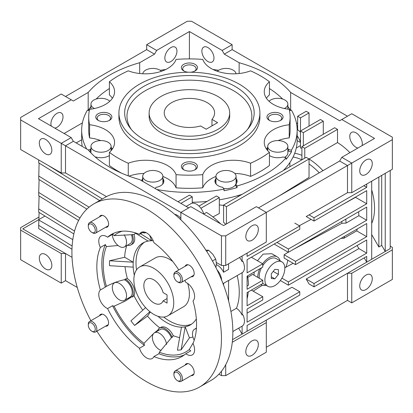 <?xml version="1.0" encoding="UTF-8"?>
<svg xmlns="http://www.w3.org/2000/svg" width="413" height="413" viewBox="0 0 413 413"><rect width="100%" height="100%" fill="white"/><g stroke="black" fill="none" stroke-linecap="round" stroke-linejoin="round"><path stroke-width="0.62" d="M217.894 96.487A40.283 23.257 180 0 1 229.69 112.93A40.283 23.257 180 0 1 204.827 134.416A40.283 23.257 180 0 1 160.925 129.377A40.283 23.257 180 0 1 149.129 112.93A40.283 23.257 180 0 1 173.997 91.443A40.283 23.257 180 0 1 217.894 96.487M211.972 119.378A25.178 14.532 0 0 0 214.584 112.93A25.178 14.532 0 0 0 207.212 102.651A25.178 14.532 0 0 0 179.774 99.502A25.178 14.532 0 0 0 164.235 112.93A25.178 14.532 0 0 0 171.607 123.208A25.178 14.532 0 0 0 200.579 125.96L206.216 129.212L217.61 122.635L211.972 119.378L211.972 125.888M99.481 315.744A6.644 3.836 60 0 1 100.566 314.417A6.644 3.836 60 0 1 103.89 314.747A6.644 3.836 60 0 1 108.232 320.607A6.644 3.836 60 0 1 107.21 325.929A6.644 3.836 60 0 1 105.527 326.208M99.481 216.902A6.644 3.836 60 0 1 100.566 215.581A6.644 3.836 60 0 1 103.89 215.911A6.644 3.836 60 0 1 108.232 221.766A6.644 3.836 60 0 1 107.21 227.093A6.644 3.836 60 0 1 105.527 227.367M185.081 266.323A6.644 3.836 60 0 1 186.16 264.996A6.644 3.836 60 0 1 189.484 265.327A6.644 3.836 60 0 1 193.826 271.186A6.644 3.836 60 0 1 192.809 276.509A6.644 3.836 60 0 1 191.121 276.787M185.081 365.159A6.644 3.836 60 0 1 186.16 363.838A6.644 3.836 60 0 1 189.484 364.168A6.644 3.836 60 0 1 193.826 370.022A6.644 3.836 60 0 1 192.809 375.35A6.644 3.836 60 0 1 191.121 375.623M90.881 320.705A105.738 61.047 60 0 1 93.818 203.893A105.738 61.047 60 0 1 146.687 209.133A105.738 61.047 60 0 1 215.762 302.306A105.738 61.047 60 0 1 199.556 387.038A105.738 61.047 60 0 1 146.687 381.798A105.738 61.047 60 0 1 96.926 331.169M199.556 387.038L210.945 380.456A105.738 61.047 -120 0 0 227.155 295.729A105.738 61.047 -120 0 0 158.081 202.551A105.738 61.047 -120 0 0 105.212 197.316L93.818 203.893M178.783 269.957A70.489 40.696 -120 0 0 153.91 242.684A11.079 6.396 -120 0 0 141.148 232.426A11.079 6.396 -120 0 0 139.465 234.347A70.489 40.696 -120 0 0 111.443 234.419A70.489 40.696 -120 0 0 107.587 237.196A11.079 6.396 -120 0 0 106.6 236.556A11.079 6.396 -120 0 0 101.066 236.009A11.079 6.396 -120 0 0 100.364 247.47A70.489 40.696 -120 0 0 100.364 289.972A11.079 6.396 -120 0 0 99.585 299.017A11.079 6.396 -120 0 0 106.6 308.088A11.079 6.396 -120 0 0 107.587 308.583A70.489 40.696 -120 0 0 139.465 348.247A11.079 6.396 -120 0 0 146.687 357.952A11.079 6.396 -120 0 0 152.227 358.505A11.079 6.396 -120 0 0 153.91 356.584A70.489 40.696 -120 0 0 181.932 356.512A70.489 40.696 -120 0 0 185.788 353.735A11.079 6.396 -120 0 0 186.769 354.375A11.079 6.396 -120 0 0 192.308 354.922A11.079 6.396 -120 0 0 193.01 343.461A70.489 40.696 -120 0 0 193.01 300.953A11.079 6.396 -120 0 0 193.785 291.914A11.079 6.396 -120 0 0 186.769 282.838A11.079 6.396 -120 0 0 185.788 282.342A70.489 40.696 -120 0 0 184.823 280.422M172.206 337.369A11.579 6.685 -120 0 0 159.408 328.19L160.833 327.37A11.579 6.685 60 0 1 173.259 335.686L172.206 337.369A60.277 34.8 -120 0 1 171.823 337.22L159.356 352.227A11.079 6.396 60 0 1 158.891 353.704A70.489 40.696 -120 0 0 184.337 354.922M153.91 356.584L158.891 353.704M100.364 289.972L105.351 287.097A11.079 6.396 60 0 1 106.048 286.576A11.079 6.396 60 0 1 106.425 286.385C112.197 283.292 118.206 281.062 124.452 279.694L125.423 279.498A60.277 34.8 -120 0 1 125.289 279.002L127.38 278.615A11.579 6.685 60 0 1 134.013 295.713A59.415 34.305 -120 0 0 142.8 310.158M134.013 295.713L132.294 297.055A60.277 34.8 -120 0 1 132.046 296.57L125.34 301.015L114.112 306.188A11.079 6.396 60 0 1 112.568 305.708A70.489 40.696 -120 0 0 144.452 345.366A11.079 6.396 60 0 1 143.987 343.353A68.475 39.534 60 0 1 114.112 306.188M107.587 308.583L112.568 305.708M127.844 298.408A11.079 6.396 -120 0 0 129.553 298.372M118.077 245.503L106.425 246.546A11.079 6.396 60 0 1 105.351 244.589A70.489 40.696 -120 0 0 105.351 287.097M100.364 247.47L105.351 244.589M161.147 350.456A10.072 5.813 60 0 1 159.506 349.734A10.072 5.813 60 0 1 152.924 340.859A10.072 5.813 60 0 1 154.467 332.79L160.167 329.502A10.072 5.813 60 0 1 165.2 329.997A10.072 5.813 60 0 1 171.426 337.829M154.467 332.79A10.072 5.813 60 0 1 159.506 333.286A10.072 5.813 60 0 1 166.553 344.432M124.318 279.725A10.072 5.813 60 0 1 125.118 280.133A10.072 5.813 60 0 1 131.695 289.007A10.072 5.813 60 0 1 130.152 297.076L124.452 300.365A10.072 5.813 60 0 1 119.419 299.869A10.072 5.813 60 0 1 112.842 290.995A10.072 5.813 60 0 1 114.386 282.926A10.072 5.813 60 0 1 119.419 283.421A10.072 5.813 60 0 1 126.001 292.296A10.072 5.813 60 0 1 124.452 300.365M131.406 234.692A10.072 5.813 60 0 1 130.152 243.634L124.452 246.922A10.072 5.813 60 0 1 119.419 246.422A10.072 5.813 60 0 1 112.305 234.47M124.179 234.832A10.072 5.813 60 0 1 124.452 246.922M134.302 275.316A47.33 27.325 60 0 1 133.223 267.139A47.33 27.325 -120 0 1 133.223 262.203A47.33 27.325 60 0 1 142.96 242.963A47.33 27.325 60 0 1 148.076 241.078A47.33 27.325 -120 0 1 151.772 240.748A47.33 27.325 60 0 1 153.223 240.805M181.472 327.158A47.33 27.325 -120 0 0 185.174 326.828L181.131 349.837A65.837 38.011 -120 0 1 177.43 350.167L181.472 327.158A47.33 27.325 60 0 1 166.625 322.599A47.33 27.325 60 0 1 157.942 316.265M194.218 340.235A10.072 5.813 60 0 1 194.554 329.207A10.072 5.813 60 0 1 196.371 328.738M221.642 280.122A11.079 6.396 -120 0 0 217.068 269.901A11.079 6.396 -120 0 1 221.642 280.122M149.707 235.42L151.772 240.748L140.57 233.712M134.7 232.679L148.076 241.078M135.665 233.283A59.415 34.305 -120 0 0 134.013 234.543A11.579 6.685 60 0 1 132.33 244.119L130.906 244.94A11.579 6.685 -120 0 0 132.294 234.496A60.277 34.8 -120 0 0 132.046 234.703L114.112 235.616A68.475 39.534 60 0 1 122.258 231.192M134.013 234.543L132.294 234.496M127.292 245.281A11.579 6.685 -120 0 0 130.906 244.94M126.776 245.58A59.415 34.305 -120 0 0 124.664 257.263L133.223 262.203L109.522 260.758A65.837 38.011 -120 0 0 109.522 265.688L133.223 267.139M124.664 257.263L109.522 260.758M132.294 297.055A11.579 6.685 -120 0 0 125.289 279.002M125.015 266.633A59.415 34.305 -120 0 0 127.38 278.615M149.914 311.686L134.623 325.454A65.837 38.011 -120 0 1 130.926 320.849L145.619 307.618M134.623 325.454L147.498 316.1A59.415 34.305 -120 0 0 159.862 327.927M150.353 312.037L147.498 316.1M159.408 328.19A11.579 6.685 -120 0 0 158.194 329.28A60.277 34.8 -120 0 0 158.577 329.569A11.079 6.396 -120 0 0 157.859 330.834M173.259 335.686A59.415 34.305 -120 0 0 179.64 337.591M181.131 349.837L189.453 337.86A59.415 34.305 -120 0 0 192.923 336.967M196.325 318.908A47.33 27.325 60 0 1 190.29 324.943A47.33 27.325 60 0 1 185.174 326.828L189.453 337.86M142.717 232.467A68.475 39.534 60 0 1 143.987 232.947A11.079 6.396 60 0 1 144.23 232.013M114.019 233.133A70.489 40.696 -120 0 0 112.568 234.316A11.079 6.396 60 0 1 114.112 235.616M146.207 232.715L143.987 232.947M106.425 286.385A68.475 39.534 60 0 1 106.425 246.546M143.987 343.353L153.822 333.276M154.142 333.002L158.577 329.569M185.788 353.735L190.77 350.859A11.079 6.396 60 0 1 189.231 349.558A68.475 39.534 60 0 1 159.356 352.227M189.231 349.558L193.351 342.64M139.465 234.347L143.652 231.93M107.587 237.196L112.568 234.316M139.465 348.247L144.452 345.366M153.806 268.331A28.198 16.277 60 0 1 172.226 293.178A28.198 16.277 60 0 1 167.905 315.775A28.198 16.277 60 0 1 153.806 314.376A28.198 16.277 60 0 1 135.387 289.528A28.198 16.277 60 0 1 139.708 266.932A28.198 16.277 60 0 1 153.806 268.331M163.12 300.84L167.053 303.111L167.053 294.887L163.12 292.621A14.099 8.141 -120 0 0 153.806 279.844A14.099 8.141 -120 0 0 146.76 279.147A14.099 8.141 -120 0 0 144.596 290.442A14.099 8.141 -120 0 0 153.806 302.863A14.099 8.141 -120 0 0 160.858 303.565A14.099 8.141 -120 0 0 163.12 300.84L167.053 298.568M281.909 261.878A14.099 8.141 120 0 0 274.857 262.575A14.099 8.141 120 0 0 265.647 275.001A14.099 8.141 120 0 0 267.81 286.297A14.099 8.141 120 0 0 274.857 285.6A14.099 8.141 120 0 0 284.067 273.174A14.099 8.141 120 0 0 281.909 261.878L276.209 258.59A14.099 8.141 120 0 0 269.162 259.287A14.099 8.141 120 0 0 262.756 265.683M261.527 267.805A14.099 8.141 120 0 0 259.312 278.269M274.857 269.338L271.3 273.767L271.3 278.517L274.857 278.832L278.419 274.408L278.419 269.658L274.857 269.338M273.205 271.398L278.419 274.408M271.3 276.777L274.857 278.832M178.168 381.06L177.378 380.605A4.925 2.845 60 0 1 173.899 374.57A4.925 2.845 60 0 1 177.378 372.562A4.925 2.845 60 0 1 180.863 378.592A4.925 2.845 60 0 1 177.378 380.605L178.168 381.06A6.04 3.49 60 0 0 181.188 381.359L193.888 374.028M173.899 374.57L173.899 373.662A6.04 3.49 60 0 1 175.148 370.895A6.04 3.49 60 0 1 178.168 371.194A6.04 3.49 60 0 1 182.118 376.517A6.04 3.49 60 0 1 181.188 381.359M88.299 325.155A4.925 2.845 60 0 1 91.784 323.142A4.925 2.845 60 0 1 95.264 329.176A4.925 2.845 60 0 1 91.784 331.185A4.925 2.845 60 0 1 88.299 325.155L88.299 324.241A6.04 3.49 60 0 1 89.554 321.474A6.04 3.49 60 0 1 94.205 323.095A6.04 3.49 60 0 1 96.843 329.176A6.04 3.49 60 0 1 95.594 331.938A6.04 3.49 60 0 1 92.574 331.639L91.784 331.185M92.574 232.803L91.784 232.349A4.925 2.845 60 0 1 88.299 226.314A4.925 2.845 60 0 1 91.784 224.305A4.925 2.845 60 0 1 95.264 230.335A4.925 2.845 60 0 1 91.784 232.349L92.574 232.803A6.04 3.49 60 0 0 95.594 233.102L108.294 225.772M88.299 226.314L88.299 225.4A6.04 3.49 60 0 1 89.554 222.638A6.04 3.49 60 0 1 92.574 222.937A6.04 3.49 60 0 1 96.518 228.26A6.04 3.49 60 0 1 95.594 233.102M173.899 275.734A4.925 2.845 60 0 1 177.378 273.721A4.925 2.845 60 0 1 180.863 279.756A4.925 2.845 60 0 1 177.378 281.764A4.925 2.845 60 0 1 173.899 275.734L173.899 274.821A6.04 3.49 60 0 1 175.148 272.053A6.04 3.49 60 0 1 179.805 273.674A6.04 3.49 60 0 1 182.443 279.756A6.04 3.49 60 0 1 181.188 282.518A6.04 3.49 60 0 1 178.168 282.218L177.378 281.764M206.676 251.336L208.617 250.216L212.814 254.279L215.736 259.075L216.371 263.453L215.932 267.603M212.432 260.98L215.736 259.075M205.689 250.164L208.617 250.216M139.708 266.932L155.376 257.893A28.198 16.277 60 0 1 172.83 261.553M187.672 283.421A28.198 16.277 60 0 1 189.412 293.819A28.198 16.277 60 0 1 183.568 306.73L167.905 315.775M191.668 324.045A47.33 27.325 60 0 1 163.713 317.055M136.507 269.926A47.33 27.325 60 0 1 136.006 262.988A47.33 27.325 60 0 1 144.426 242.219M232.844 331.52L241.44 326.554A11.079 6.396 -120 0 0 242.106 326.069L242.813 325.656A11.079 6.396 -120 0 0 244.45 321.071A11.079 6.396 -120 0 0 242.813 314.608L242.106 315.016A11.079 6.396 -120 0 0 236.458 308.263A61.429 35.466 -120 0 0 239.256 292.177A61.429 35.466 -120 0 0 237.16 275.579M257.459 260.753L263.086 254.134L271.775 253.701L277.216 256.845A16.112 9.303 -60 0 1 280.112 260.84M262.658 263.752A16.112 9.303 -60 0 1 269.162 257.645A16.112 9.303 -60 0 1 277.216 256.845M186.165 206.438L190.992 203.65A11.079 6.396 60 0 1 203.826 214.166M39.307 143.027A8.864 5.116 60 0 1 41.14 138.969A8.864 5.116 60 0 1 47.97 141.344A8.864 5.116 60 0 1 51.837 150.26A8.864 5.116 60 0 1 50.004 154.317A8.864 5.116 60 0 1 43.174 151.943A8.864 5.116 60 0 1 39.307 143.027M170.894 61.542A8.559 4.941 -60 0 1 166.615 61.965A8.559 4.941 -60 0 1 165.303 55.11A8.559 4.941 -60 0 1 170.894 47.567A8.559 4.941 -60 0 1 175.174 47.139A8.559 4.941 -60 0 1 176.49 54A8.559 4.941 -60 0 1 170.894 61.542M51.326 126.12A8.559 4.941 -60 0 1 56.963 113.343A8.559 4.941 -60 0 1 61.243 112.919A8.559 4.941 -60 0 1 62.559 119.775A8.559 4.941 -60 0 1 56.963 127.323A8.559 4.941 -60 0 1 54.774 128.113M88.181 110.395L88.181 92.445A112.785 65.115 180 0 1 109.657 75.109A112.785 65.115 180 0 1 139.682 62.709L139.682 73.519M201.869 51.057A8.559 4.941 60 0 1 203.645 47.139A8.559 4.941 60 0 1 210.243 49.436A8.559 4.941 60 0 1 213.975 58.047A8.559 4.941 60 0 1 212.205 61.965A8.559 4.941 60 0 1 205.607 59.673A8.559 4.941 60 0 1 201.869 51.057M252.075 240.211A8.864 5.116 -60 0 1 247.64 240.65A8.864 5.116 -60 0 1 246.282 233.546A8.864 5.116 -60 0 1 252.075 225.741A8.864 5.116 -60 0 1 256.504 225.302A8.864 5.116 -60 0 1 257.862 232.4A8.864 5.116 -60 0 1 252.075 240.211M371.7 223.433A54.377 31.398 -120 0 0 374.55 208.312A54.377 31.398 -120 0 0 371.7 189.897M366.006 159.96A8.864 5.116 120 0 0 360.213 167.771A8.864 5.116 120 0 0 361.571 174.875A8.864 5.116 120 0 0 366.006 174.436A8.864 5.116 120 0 0 371.793 166.625A8.864 5.116 120 0 0 370.435 159.521A8.864 5.116 120 0 0 366.006 159.96M228.575 280.541L241.44 273.112A11.079 6.396 -120 0 0 242.106 272.621L242.813 272.213A11.079 6.396 -120 0 0 244.45 267.629A11.079 6.396 -120 0 0 242.813 261.161L242.106 261.574A11.079 6.396 -120 0 0 239.468 257.521M228.575 263.809L228.575 269.384L223.588 272.26A11.079 6.396 -120 0 0 216.329 264.635M180.863 218.343A11.079 6.396 -120 0 0 174.699 214.306M236.458 308.263L230.919 311.464M357.88 148.045A8.864 5.116 60 0 1 349.77 136.445A8.864 5.116 60 0 1 351.602 132.392A8.864 5.116 60 0 1 358.432 134.762A8.864 5.116 60 0 1 362.299 143.683A8.864 5.116 60 0 1 362.025 145.65M218.9 172.18A10.072 5.813 180 0 1 229.876 170.92A10.072 5.813 180 0 1 236.091 176.294A10.072 5.813 180 0 1 233.144 180.404A10.072 5.813 180 0 1 222.168 181.663A10.072 5.813 180 0 1 215.953 176.294A10.072 5.813 180 0 1 218.9 172.18M223.619 188.519A10.072 5.813 0 0 0 233.144 186.981A10.072 5.813 0 0 0 235.802 184.25M235.823 184.208A10.072 5.813 0 0 0 236.091 182.871L236.091 176.294M145.681 172.18A10.072 5.813 180 0 1 156.656 170.92A10.072 5.813 180 0 1 162.872 176.294A10.072 5.813 180 0 1 159.919 180.404A10.072 5.813 180 0 1 148.948 181.663A10.072 5.813 180 0 1 142.728 176.294A10.072 5.813 180 0 1 145.681 172.18M162.603 184.208A10.072 5.813 0 0 0 162.872 182.871L162.872 176.294M93.906 142.289A10.072 5.813 180 0 1 104.881 141.029A10.072 5.813 180 0 1 111.097 146.403A10.072 5.813 180 0 1 108.144 150.513A10.072 5.813 180 0 1 97.174 151.772A10.072 5.813 180 0 1 90.958 146.403A10.072 5.813 180 0 1 93.906 142.289M94.438 108.526A10.072 5.813 180 0 1 90.958 104.128A10.072 5.813 180 0 1 93.906 100.018A10.072 5.813 180 0 1 109.786 101.262M142.764 73.762A10.072 5.813 180 0 1 145.681 70.127A10.072 5.813 180 0 1 161.478 71.284M217.346 71.284A10.072 5.813 180 0 1 218.9 70.127A10.072 5.813 180 0 1 229.494 68.78A10.072 5.813 180 0 1 236.055 73.762M269.033 101.262A10.072 5.813 180 0 1 270.675 100.018A10.072 5.813 180 0 1 281.651 98.759A10.072 5.813 180 0 1 287.866 104.128A10.072 5.813 180 0 1 284.913 108.237A10.072 5.813 180 0 1 284.381 108.526M270.675 142.289A10.072 5.813 180 0 1 281.651 141.029A10.072 5.813 180 0 1 287.866 146.403A10.072 5.813 180 0 1 284.913 150.513A10.072 5.813 180 0 1 273.943 151.772A10.072 5.813 180 0 1 267.722 146.403A10.072 5.813 180 0 1 270.675 142.289M284.464 157.332A10.072 5.813 0 0 0 284.913 157.09A10.072 5.813 0 0 0 287.866 152.98L287.866 146.403M366.006 289.544A8.864 5.116 -60 0 1 361.571 289.983A8.864 5.116 -60 0 1 360.213 282.884A8.864 5.116 -60 0 1 366.006 275.073A8.864 5.116 -60 0 1 370.435 274.635A8.864 5.116 -60 0 1 371.793 281.738A8.864 5.116 -60 0 1 366.006 289.544M252.075 355.325A8.864 5.116 -60 0 1 247.64 355.763A8.864 5.116 -60 0 1 246.282 348.66A8.864 5.116 -60 0 1 252.075 340.854A8.864 5.116 -60 0 1 256.504 340.415A8.864 5.116 -60 0 1 257.862 347.514A8.864 5.116 -60 0 1 252.075 355.325M39.307 258.135A8.864 5.116 60 0 1 41.14 254.078A8.864 5.116 60 0 1 47.97 256.452A8.864 5.116 60 0 1 51.837 265.373A8.864 5.116 60 0 1 50.004 269.431A8.864 5.116 60 0 1 43.174 267.056A8.864 5.116 60 0 1 39.307 258.135M287.866 150.317A11.079 6.396 0 0 1 288.388 151.106L288.388 149.465A11.079 6.396 0 0 0 287.866 148.67M289.503 110.669L291.444 110.204A107.752 62.208 180 0 1 297.159 130.198A107.752 62.208 180 0 1 291.444 150.193L291.444 151.839A107.752 62.208 180 0 1 286.049 159.356L286.049 157.714A107.752 62.208 180 0 1 265.6 174.188A107.752 62.208 180 0 1 237.067 185.989L235.802 184.229L235.802 185.871L237.067 187.636A107.752 62.208 180 0 1 224.042 190.749L224.042 189.108A107.752 62.208 180 0 1 156.821 189.495M237.005 182.05A11.079 6.396 0 0 0 236.091 180.207M235.802 184.229A11.079 6.396 0 0 0 237.098 181.224A11.079 6.396 0 0 0 236.091 178.561M155.18 188.545L156.042 187.342A11.079 6.396 0 0 0 160.631 185.747A11.079 6.396 0 0 0 163.878 181.224A11.079 6.396 0 0 0 162.872 178.561M163.785 182.05A11.079 6.396 0 0 0 162.872 180.207M95.362 157.095L95.831 156.981A11.079 6.396 0 0 0 108.856 155.856A11.079 6.396 0 0 0 109.393 155.525M111.794 149.831A11.079 6.396 0 0 0 111.097 148.67M160.234 70.313A107.752 62.208 180 0 1 165.773 69.503M213.051 69.503A107.752 62.208 180 0 1 218.591 70.313M269.426 88.532A107.752 62.208 180 0 1 282.673 99.043M287.866 106.564A107.752 62.208 180 0 1 290.566 110.41M283.39 170.492A107.752 62.208 0 0 0 288.961 163.873A107.752 62.208 0 0 0 297.159 140.064L297.159 130.198M194.58 71.191A6.696 3.867 0 0 0 196.103 68.734A6.696 3.867 0 0 0 191.973 65.166A6.696 3.867 0 0 0 184.678 66.003A6.696 3.867 0 0 0 182.716 68.734A6.696 3.867 0 0 0 184.239 71.191M194.58 170.027A6.696 3.867 0 0 0 196.103 167.575A6.696 3.867 0 0 0 191.973 164.002A6.696 3.867 0 0 0 184.678 164.839A6.696 3.867 0 0 0 182.716 167.575A6.696 3.867 0 0 0 184.239 170.027M280.179 120.611A6.696 3.867 0 0 0 281.702 118.154A6.696 3.867 0 0 0 277.567 114.587A6.696 3.867 0 0 0 270.272 115.423A6.696 3.867 0 0 0 268.316 118.154A6.696 3.867 0 0 0 269.839 120.611M108.986 120.611A6.696 3.867 0 0 0 110.508 118.154A6.696 3.867 0 0 0 106.373 114.587A6.696 3.867 0 0 0 99.079 115.423A6.696 3.867 0 0 0 97.122 118.154A6.696 3.867 0 0 0 98.645 120.611M190.424 72.239A8.059 4.651 0 0 0 195.106 70.912A8.059 4.651 0 0 0 195.106 64.335A8.059 4.651 0 0 0 183.713 64.335A8.059 4.651 0 0 0 183.713 70.912A8.059 4.651 0 0 0 188.395 72.239M183.713 163.171A8.059 4.651 0 0 0 183.713 169.748A8.059 4.651 0 0 0 195.106 169.748L195.106 169.748A8.059 4.651 0 0 0 195.106 163.171A8.059 4.651 0 0 0 183.713 163.171M269.312 113.756A8.059 4.651 0 0 0 269.312 120.333A8.059 4.651 0 0 0 280.706 120.333L280.706 120.333A8.059 4.651 0 0 0 280.706 113.756A8.059 4.651 0 0 0 269.312 113.756M98.118 113.756A8.059 4.651 0 0 0 98.118 120.333A8.059 4.651 0 0 0 109.512 120.333L109.512 120.333A8.059 4.651 0 0 0 109.512 113.756A8.059 4.651 0 0 0 98.118 113.756M215.953 176.465A31.218 18.022 0 0 0 211.27 178.69A31.218 18.022 0 0 0 202.757 187.827L202.757 174.668A100.7 58.14 180 0 1 176.062 174.668A31.218 18.022 0 0 0 128.267 163.238A100.7 58.14 180 0 1 109.393 152.34A31.218 18.022 0 0 0 114.566 142.408A31.218 18.022 0 0 0 89.595 124.747A100.7 58.14 180 0 1 88.707 117.044A100.7 58.14 180 0 1 89.595 109.337A31.218 18.022 0 0 0 114.566 91.681A31.218 18.022 0 0 0 109.393 81.743A100.7 58.14 180 0 1 128.267 70.845A31.218 18.022 0 0 0 176.062 59.415A100.7 58.14 180 0 1 202.757 59.415A31.218 18.022 0 0 0 250.552 70.845A100.7 58.14 180 0 1 269.426 81.743A31.218 18.022 0 0 0 264.253 91.681A31.218 18.022 0 0 0 289.224 109.337A100.7 58.14 180 0 1 290.112 117.044A100.7 58.14 180 0 1 289.224 124.747L289.224 137.901A31.218 18.022 0 0 0 278.094 140.59M289.224 124.747A31.218 18.022 0 0 0 273.396 129.661A31.218 18.022 0 0 0 264.253 142.408A31.218 18.022 0 0 0 269.426 152.34A100.7 58.14 180 0 1 260.618 158.153A100.7 58.14 180 0 1 250.552 163.238L250.552 176.392A100.7 58.14 0 0 0 260.618 171.307A100.7 58.14 0 0 0 269.426 165.499L269.426 152.34M250.552 176.392A31.218 18.022 0 0 0 234.785 173.429M250.552 163.238A31.218 18.022 0 0 0 211.27 165.53A31.218 18.022 0 0 0 202.757 174.668M118.918 112.93L118.918 117.044A70.489 40.696 0 0 0 162.433 154.643A70.489 40.696 0 0 0 239.256 145.82A70.489 40.696 0 0 0 259.901 117.044L259.901 112.93A70.489 40.696 180 0 1 239.256 141.711A70.489 40.696 180 0 1 162.433 150.533A70.489 40.696 180 0 1 118.918 112.93A70.489 40.696 180 0 1 139.563 84.154A70.489 40.696 180 0 1 216.386 75.331A70.489 40.696 180 0 1 259.901 112.93M235.204 139.372A64.764 37.392 180 0 1 130.296 128.2A64.764 37.392 180 0 1 143.616 86.493A64.764 37.392 180 0 1 226.138 82.135A64.764 37.392 180 0 1 248.528 128.2A64.764 37.392 180 0 1 235.204 139.372M247.408 129.568A62.435 36.045 0 0 0 223.753 86.116A62.435 36.045 0 0 0 145.262 90.731A62.435 36.045 0 0 0 131.417 129.568M229.69 112.93L229.69 116.218A40.283 23.257 180 0 1 217.894 132.666A40.283 23.257 180 0 1 173.997 137.705A40.283 23.257 180 0 1 149.129 116.218L149.129 112.93M267.722 147.302A31.218 18.022 0 0 0 266.406 148.985M86.704 149.01A107.752 62.208 180 0 1 81.66 130.198L81.66 140.064A107.752 62.208 0 0 0 82.223 146.424M192.257 202.251A107.752 62.208 0 0 0 207.006 201.441M219.318 199.83A107.752 62.208 0 0 0 230.645 197.538A107.752 62.208 0 0 0 242.116 194.322M237.067 185.989L237.067 187.636M81.66 130.198A107.752 62.208 180 0 1 87.375 110.204L89.316 110.669M88.253 110.41A107.752 62.208 180 0 1 90.958 106.564M96.146 99.043A107.752 62.208 180 0 1 109.393 88.532M90.958 150.317A11.079 6.396 0 0 0 90.432 151.106L89.471 151.339M90.958 148.67A11.079 6.396 0 0 0 90.432 149.465L90.432 151.106M142.728 180.207A11.079 6.396 0 0 0 142.186 181.044M142.728 178.561A11.079 6.396 0 0 0 141.747 180.791M215.953 180.207A11.079 6.396 0 0 0 215.034 182.05M215.953 178.561A11.079 6.396 0 0 0 214.941 181.224A11.079 6.396 0 0 0 222.777 187.342L224.042 189.108M267.722 148.67A11.079 6.396 0 0 0 267.025 149.831M269.426 155.525A11.079 6.396 0 0 0 282.993 156.981L286.049 157.714M215.953 176.294L215.953 182.871A10.072 5.813 0 0 0 216.221 184.208M223.066 283.716A11.079 6.396 -120 0 0 223.588 283.313L228.575 280.432L228.575 300.819M253.995 275.197L254.181 272.048M266.013 285.259A16.112 9.303 -60 0 1 261.104 284.753A16.112 9.303 -60 0 1 260.887 284.619M257.769 277.376A16.112 9.303 -60 0 1 259.741 268.837M47.985 165.303L102.357 198.963M38.708 159.945L38.708 162.846L99.605 200.553M39.101 163.089L38.708 179.294L86.885 209.117M38.708 176.005L89.069 207.181M39.101 179.536L38.708 192.448L79.962 217.987M78.62 220.444L38.708 195.736L38.708 192.448M39.101 195.979L38.708 208.895L74.557 231.089M73.844 233.934L38.708 212.184L38.708 208.895M71.206 137.596L73.344 141.298L65.512 145.82L65.512 172.954L106.492 196.614L65.512 172.954L61.238 172.954L20.65 149.521L20.65 117.452L61.238 94.019L71.206 99.776L38.45 118.686L71.206 137.596L61.238 143.352L180.863 212.421L180.863 219.814M20.65 119.92L61.238 143.352L61.238 172.954M239.137 73.519L239.137 62.709L224.3 54.144L222.163 50.443L189.412 31.533L156.656 50.443L146.687 44.687L146.687 49.622L65.512 96.487M146.687 44.687L187.275 21.254L191.544 21.254L232.137 44.687L222.163 50.443M341.004 238.363L343.869 238.286A54.377 31.398 -120 0 0 344.514 236.339M343.869 238.286L356.682 230.882A54.377 31.398 -120 0 0 357.333 228.936M293.338 249.437L341.892 223.283L346.037 223.092A54.377 31.398 -120 0 0 345.779 219.164M346.037 223.092L358.856 215.694A54.377 31.398 -120 0 0 358.592 211.766M341.892 223.283A51.682 29.839 -120 0 0 341.804 221.461M258.481 207.899L339.656 161.029L347.488 165.551L225.725 235.854L221.456 235.854L180.863 212.421L190.837 206.665L223.588 225.575L256.344 206.665L266.313 212.421L266.313 242.018L225.725 265.451L221.456 265.451L216.345 262.503M225.725 235.854L225.725 265.451M221.456 235.854L221.456 265.451M247.563 275.869A61.429 35.466 60 0 1 248.487 285.171L247.088 285.982M248.28 291.898A61.429 35.466 60 0 1 247.088 298.749M223.588 265.451L223.588 272.26M223.588 283.313L223.588 285.099M288.217 252.198L284.108 254.759A49.374 28.507 -120 0 1 284.108 258.048L295.507 264.63L295.507 261.341L284.108 254.759M284.82 267.856L285.796 267.247A49.142 28.373 -120 0 0 287.773 260.169M285.796 267.247L293.184 263.287M192.257 203.196L192.257 196.8L180.868 203.377M192.257 196.8L189.412 195.153L178.018 201.73M73.344 141.298L88.181 149.862A112.785 65.115 180 0 0 139.682 179.598L188.7 207.899M200.899 208.255L219.318 197.62L216.469 195.974L198.983 206.072M309.038 158.974L306.188 157.332L223.588 205.018L226.438 206.665L309.038 158.974L309.038 177.404L278.599 196.283M203.785 214.017L206.5 212.447A61.429 35.466 60 0 1 220.547 223.815M301.918 148.153A54.377 31.398 -120 0 0 300.494 148.03L300.494 131.019L303.343 132.666L303.343 145.82M156.656 50.443L154.519 54.144L146.687 49.622M154.519 54.144L139.682 62.709M88.181 92.445L73.344 101.009L71.206 99.776M224.3 54.144L232.137 49.622L232.137 44.687M349.909 152.645A54.377 31.398 -120 0 0 337.519 142.562L309.038 159.005A54.377 31.398 -120 0 1 322.94 170.683M337.519 142.562L337.519 129.377L304.763 148.288L304.763 158.153M337.519 129.377L334.675 127.731L301.918 146.641L304.763 148.288M301.918 159.8L301.918 146.641M323.281 134.308L323.281 121.154L303.343 132.666M323.281 121.154L320.431 119.507L300.494 131.019L300.494 117.865L309.038 112.93L306.188 111.288L297.644 116.218L300.494 117.865M290.644 110.395L290.644 92.445A112.785 65.115 0 0 0 239.137 62.709M290.644 92.445L339.656 120.741L351.762 113.756L392.35 137.188L392.35 139.651L351.762 163.089L341.794 157.332L374.55 138.422L341.794 119.507M232.137 49.622L347.488 116.218M342.263 204.75L355.547 197.337A54.377 31.398 -120 0 0 355.479 197.12M306.188 216.531L347.488 192.685L347.488 165.551L351.762 163.089L351.762 192.685L347.488 192.685L306.188 216.531L314.025 221.053L314.025 217.765L309.038 214.889M299.306 225.715L311.139 219.391M363.868 185.7L366.713 187.342L366.713 184.053M357.1 245.513L358.882 248.6L366.713 253.123L366.713 239.963L288.388 285.187L280.339 280.541M288.388 285.187L288.388 281.898L281.909 278.155M288.388 281.898L366.713 236.675L356.682 230.882M366.713 236.675L366.713 223.521L295.507 264.63M295.507 261.341L366.713 220.232L358.856 215.694M366.713 220.232L366.713 207.078L288.388 252.297L274.867 244.491A49.756 28.724 -120 0 0 274.66 243.778M288.388 252.297L288.388 249.008L276.994 242.431M288.388 249.008L366.713 203.785L355.547 197.337M366.713 203.785L366.713 190.63L314.025 221.053M314.025 217.765L366.713 187.342M378.86 177.043L378.86 247.02L381.705 245.374L381.705 175.401M371.7 234.62L378.86 247.02M371.7 181.178L371.7 259.287L385.231 251.476L385.231 173.367M381.705 245.374L385.231 251.476L390.213 248.6L390.213 170.486M72.125 246.024L38.708 225.338L38.708 228.626L71.965 249.22M242.106 315.016L242.106 272.621M242.106 261.574L242.106 255.998M247.088 253.117L247.088 256.411L299.781 225.988L294.794 223.108M299.781 225.988L299.781 229.277L247.088 259.7L247.088 272.854L262.756 263.809L251.362 257.232M262.756 263.809L262.756 267.097L247.088 276.142L247.088 289.296L262.756 280.251L252.596 274.392L247.8 277.376M262.756 280.251L262.756 283.54L247.088 292.585L247.088 305.744L262.756 296.699L251.362 290.122M262.756 296.699L262.756 299.988L247.088 309.032L247.088 322.186L299.781 291.764L299.781 295.052L247.088 325.475L247.088 331.231L366.713 262.167L366.713 256.411L314.025 286.834L314.025 283.545L366.713 253.123M238.668 328.159L242.106 334.112L242.106 326.069M358.882 248.6L306.188 279.023L314.025 283.545M306.188 279.023L309.038 283.953L314.025 286.834M364.225 257.846L366.713 262.167L371.7 259.287M247.088 313.142L291.95 287.241L299.781 291.764M253.154 291.155L262.317 285.264M219.318 197.62L219.318 213.521L212.907 216.939M223.588 205.018L223.588 222.313A51.284 29.612 -120 0 1 225.73 224.342M226.438 223.929L226.438 206.665M319.249 172.815A51.682 29.839 -120 0 0 309.038 163.971M300.494 145.588L296.276 148.019M301.918 155.355A54.377 31.398 -120 0 0 294.701 153.28M301.877 159.821A51.682 29.839 -120 0 0 293.085 157.012M309.038 126.089L309.038 112.93M297.644 116.218L297.644 129.852A11.079 6.396 -120 0 1 300.494 132.258M297.159 140.606L300.494 142.511A11.079 6.396 60 0 0 297.159 135.836M189.412 31.533L189.412 58.904M64.087 133.487L82.399 122.914M339.656 161.029L341.794 157.332M296.42 122.914L297.644 123.621M392.35 139.651L392.35 169.253L351.762 192.685M39.101 212.421L38.884 219.571M72.791 239.648L38.868 220.062L38.708 225.338M232.545 339.631L247.088 331.231M81.66 139.785L76.193 142.944M219.318 204.9L223.588 205.437M390.213 246.133L392.35 247.366L392.35 249.834L351.762 273.267L347.488 273.267L347.488 300.401L266.313 347.266M72.043 257.304L22.787 228.864L44.971 216.056M266.313 320.132L266.313 322.599L232.292 342.243M77.267 287.453L65.512 280.664L65.512 253.53L61.238 253.53L20.65 230.098L20.65 227.63L38.961 217.062M225.725 364.715L225.725 375.634L266.313 352.201L266.313 322.599M351.762 273.267L351.762 302.863L347.488 300.401M351.762 302.863L392.35 279.431L392.35 249.834M20.65 230.098L20.65 259.7L61.238 283.132L61.238 253.53M65.512 280.664L61.238 283.132M225.725 375.634L221.456 375.634L221.456 371.287M221.456 375.634L218.936 374.178M288.388 151.106L291.444 151.839M90.432 149.465L88.279 149.976M291.444 150.193L288.388 149.465M176.062 174.668L176.062 187.827A100.7 58.14 0 0 0 202.757 187.827M176.062 187.827A31.218 18.022 0 0 0 162.872 176.465M144.039 173.429A31.218 18.022 0 0 0 128.975 176.134M109.393 152.34L109.393 165.499A100.7 58.14 0 0 0 121.665 173.212M112.413 148.985A31.218 18.022 0 0 0 111.097 147.302M100.726 140.59A31.218 18.022 0 0 0 89.595 137.901L89.595 124.747M88.707 117.044L88.707 130.198A100.7 58.14 0 0 0 89.595 137.901M112.413 98.258A31.218 18.022 0 0 0 109.393 94.897L109.393 81.743M269.426 81.743L269.426 94.897A31.218 18.022 0 0 0 266.406 98.258M289.224 137.901A100.7 58.14 0 0 0 290.112 130.198L290.112 117.044M128.267 175.871L128.267 163.238M115.361 282.358L114.386 282.926M196.412 328.134L194.554 329.207M262.756 283.38L267.81 286.297M175.148 370.895L187.848 363.564M95.594 331.938L108.294 324.608M89.554 321.474L102.254 314.143M89.554 222.638L102.254 215.302M175.148 272.053L187.848 264.723M181.188 282.518L193.888 275.187M111.097 146.403L111.097 150.668M287.866 104.128L287.866 109.156M267.722 146.403L267.722 150.668M90.958 104.128L90.958 109.156M90.958 146.403L90.958 152.918M142.728 176.294L142.728 181.359M297.644 125.748L296.937 126.161M238.105 195.561L238.105 196.64M289.88 162.546L289.88 166.749"/></g></svg>
